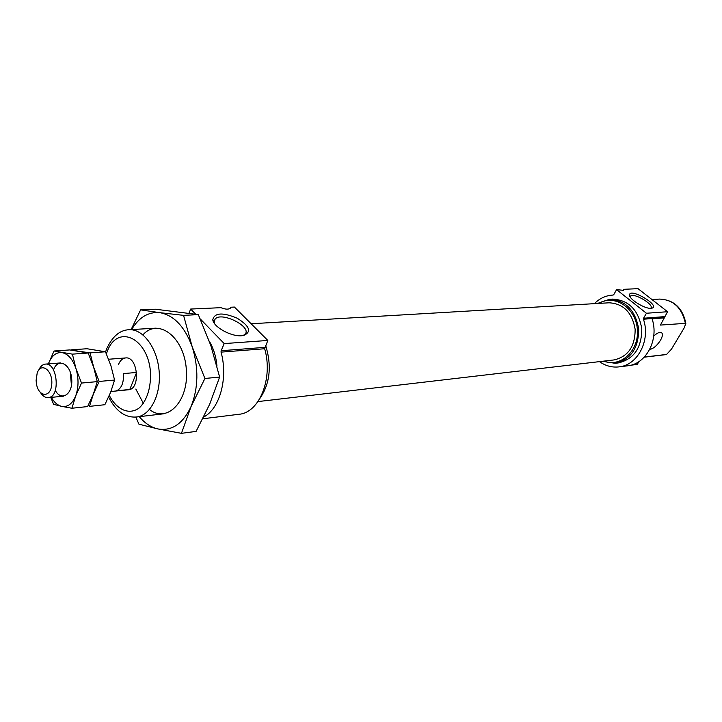 <?xml version="1.0" encoding="UTF-8"?>
<svg xmlns="http://www.w3.org/2000/svg" width="722" height="722" viewBox="0 0 722 722"><rect width="100%" height="100%" fill="white"/><g stroke="black" fill="none" stroke-linecap="round" stroke-linejoin="round"><path stroke-width="1.08" d="M230.435 308.077L230.796 307.229L234.415 307.058L267.826 340.45L264.667 348.735C273.322 378.364 259.369 412.813 239.036 414.266L202.81 418.778M188.965 313.204L190.68 309.052L220.95 307.671C225.354 309.44 228.486 309.612 230.327 308.195L230.796 307.229M622.707 290.614L623.438 289.332L638.04 288.665L667.561 311.733L660.413 325.071L685.855 323.321L684.194 327.878L671.433 349.213L666.55 354.439L664.366 354.809L666.55 354.439M594.377 303.664C599.576 298.403 605.668 295.551 612.662 295.09L613.781 294.612L616.579 289.639L623.393 290.316L623.438 289.332M651.054 308.321L651.632 308.249C661.839 306.182 629.052 286.824 629.548 295.181C629.367 299.468 645.071 309.088 651.054 308.321M616.579 289.639L646.434 313.249L667.561 311.733M646.434 313.249L643.537 318.249L664.682 316.624M664.664 317.842L652.092 318.826C659.213 339.665 646.109 364.222 627.617 365.801L618.962 366.884C637.625 365.296 650.775 340.297 643.437 319.223L643.537 318.249M209.281 341.145C213.531 348.365 216.095 356.677 216.97 366.081M118.489 364.484C120.141 360.477 122.514 358.302 125.601 357.941C137.965 356.154 140.88 389.384 128.39 389.781L110.935 391.505M597.419 303.484L609.558 299.278L612.707 299.107C628.745 300.063 638.438 309.937 641.786 328.709C641.759 347.787 633.925 359.186 618.303 362.922L615.171 363.301L602.491 361.28M618.962 366.884C611.994 367.651 605.496 365.901 599.459 361.632M609.558 299.278C625.613 300.244 635.324 310.144 638.681 328.988C638.654 348.121 630.811 359.556 615.171 363.301M598.755 303.402C614.269 293.809 635.73 307.671 637.346 329.097C639.484 350.486 620.767 367.868 603.818 361.126M251.13 323.763L609.097 302.798C623.465 303.628 632.147 312.455 635.152 329.295C635.125 346.398 628.113 356.605 614.106 359.917L257.953 401.585M265.633 345.387C271.905 365.864 270.028 383.508 260.001 398.3M203.712 416.991C219.831 408.787 228.296 378.03 221.049 352.128L221.131 350.73L264.748 347.372M200.283 318.953L224.19 343.591L221.131 350.73M190.68 309.052L195.68 314.205M644.349 357.056L666.46 354.457M242.89 335.622L244.839 334.412C252.944 327.219 221.428 311.029 215.084 319.115L214.19 322.183L214.633 323.718M630.649 365.242L637.255 364.42L638.889 361.641M224.19 343.591L267.826 340.45M241.744 335.739L243.603 335.504C251.915 331.885 249.758 326.109 237.123 318.176C222.656 312.184 214.551 312.68 212.8 319.684C213.189 326.849 231.148 336.831 241.744 335.739M650.549 308.33L650.784 308.141C654.764 304.792 633.365 292.157 630.532 296.155L630.216 296.95M649.71 349.43C653.365 348.735 656.939 345.712 660.449 340.351C662.661 336.398 662.995 333.808 661.451 332.598C659.646 331.849 657.074 333.004 653.726 336.082M38.708 370.142C40.342 366.433 42.562 364.42 45.378 364.105C57.598 362.282 60.675 397.344 48.32 397.678C45.495 397.858 42.95 396.261 40.703 392.885M123.399 373.599C123.922 382.543 121.657 388.265 116.603 390.773L129.789 389.474L136.62 372.453L123.399 373.599M37.183 373.084C41.136 361.487 53.058 370.53 51.758 384.384C50.766 398.327 38.275 397.253 36.371 383.31L36.109 380.332L37.183 373.084M50.594 396.956L53.618 404.338L61.731 406.378C67.724 407.334 72.39 403.806 75.729 395.809L81.514 383.057L97.28 381.622L93.373 394.059L87.615 406.567L71.902 408.246L75.729 395.809C78.689 387.326 78.779 378.265 75.981 368.635L72.399 354.141L54.033 351.009L48.383 363.87M51.325 397.38C54.258 402.425 57.733 405.421 61.731 406.378L71.902 408.246M81.514 383.057L75.981 368.635C72.805 359.339 68.202 354.006 62.182 352.634C56.199 351.984 51.623 355.657 48.464 363.644M54.033 351.009L69.772 349.926L88.174 353.013L93.661 367.2L97.28 381.622M72.399 354.141L88.174 353.013M70.251 371.983L71.442 385.584L70.251 371.983M55.323 390.458C61.514 402.01 73.13 394.059 71.704 378.879C70.639 363.671 57.859 357.435 53.627 369.727M99.167 381.451L114.572 380.043L110.61 392.353L104.852 404.717L89.492 406.369L93.373 394.059L99.167 381.451L93.661 367.2L90.06 352.877L71.469 350.152M71.649 349.8L87.028 348.744L105.475 351.776L110.935 365.792L114.572 380.043M90.06 352.877L105.475 351.776M131.115 329.593L140.609 309.864L155.347 309.206L198.324 314.63L210.815 345.522L219.632 377.065L209.642 404.293L196.095 431.386L181.448 433.335L191.122 406.414L204.922 378.472L192.223 346.876L183.559 315.361L159.788 312.662C173.903 315.171 184.715 326.579 192.223 346.876C198.758 368.003 198.388 387.849 191.122 406.414C182.955 423.787 171.89 431.296 157.928 428.94L181.448 433.335M219.632 377.065L204.922 378.472M198.324 314.63L183.559 315.361M135.835 417.063L138.949 424.193L157.928 428.94C151.106 427.388 144.878 423.3 139.265 416.675M131.621 329.566C138.994 317.283 148.38 311.651 159.788 312.662L140.609 309.864M142.938 334.855C158.136 317.581 183.785 336.623 186.285 368.662C189.399 400.647 167.459 423.859 149.481 409.491M143.416 403.445L135.817 389.05M643.437 319.223L664.583 317.581M156.151 328.149L128.967 329.719C142.965 328.672 157.179 347.733 159.129 371.045C161.268 394.329 150.582 415.574 136.62 416.982L163.668 413.796M106.396 353.852L107.145 351.749C117.388 322.951 149.183 338.122 150.591 374.204C150.573 388.923 146.918 400.069 139.617 407.641C129.635 415.493 116.784 410.087 109.329 395.448M221.049 352.128L264.667 348.735M651.93 299.522L659.475 299.088C673.148 299.576 681.758 307.527 685.286 322.942M128.967 329.719C119.762 330.116 112.325 336.497 106.666 348.852L105.556 351.939M108.625 397.028C115.989 411.287 125.321 417.939 136.62 416.982M664.366 354.809L644.232 357.182M659.475 299.088C673.716 299.675 682.516 307.752 685.855 323.321M213.811 322.454L214.028 321.886M214.154 321.561L215.084 319.115M613.14 295.072L612.662 295.09M630.035 296.634L629.548 295.181M630.261 296.661L630.532 296.155M214.19 322.183L212.8 319.684M125.601 357.941L108.607 359.249M60.639 362.931L45.378 364.105M63.554 396.17L48.32 397.678"/></g></svg>
